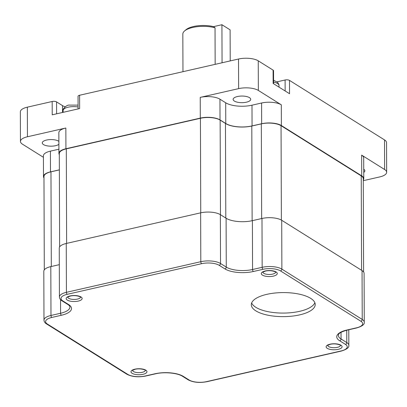 <?xml version="1.0" encoding="UTF-8"?>
<svg xmlns="http://www.w3.org/2000/svg" width="407" height="407" viewBox="0 0 407 407"><rect width="100%" height="100%" fill="white"/><g stroke="black" fill="none" stroke-linecap="round" stroke-linejoin="round"><path stroke-width="0.61" d="M215.161 64.347L215.033 27.773A20.289 7.636 179.8 0 0 192.709 27.467A20.289 7.636 179.8 0 0 184.569 30.952A20.289 7.636 179.8 0 0 182.835 34.061L182.962 71.688M184.569 30.952L186.024 29.711A18.691 7.031 -0.2 0 1 193.523 26.501A18.691 7.031 -0.2 0 1 213.522 26.633L215.033 27.773M222.059 62.775L221.927 24.725L230.108 29.848L230.22 60.913M221.927 24.725L213.533 26.638M266.865 294.337A31.955 12.022 179.8 0 0 251.307 304.721A31.955 12.022 179.8 0 0 267.516 315.115A31.955 12.022 179.8 0 0 299.659 314.876A31.955 12.022 179.8 0 0 315.216 304.497A31.955 12.022 179.8 0 0 299.008 294.098A31.955 12.022 179.8 0 0 266.865 294.337M251.653 302.94A31.955 12.022 179.8 0 0 299.649 311.324A31.955 12.022 179.8 0 0 314.86 302.722M58.878 141.351A8.786 3.307 179.8 0 0 46.535 140.049A8.786 3.307 179.8 0 0 42.262 142.903A8.786 3.307 179.8 0 0 46.719 145.762A8.786 3.307 179.8 0 0 55.556 145.696A8.786 3.307 179.8 0 0 58.888 144.337M237.418 96.535A8.786 3.307 179.8 0 0 233.14 99.389A8.786 3.307 179.8 0 0 237.596 102.249A8.786 3.307 179.8 0 0 246.439 102.182A8.786 3.307 179.8 0 0 250.717 99.328A8.786 3.307 179.8 0 0 246.26 96.469A8.786 3.307 179.8 0 0 237.418 96.535M27.35 107.158L27.452 136.762A14.377 5.408 179.8 0 0 20.452 141.433L20.35 111.828A14.377 5.408 -0.2 0 1 27.35 107.158L52.177 101.496L52.223 114.82L79.65 108.567L79.604 95.248L238.527 59.02A14.377 5.408 -0.2 0 1 258.247 60.831L273.092 70.126A3.195 1.201 -0.2 0 1 273.545 70.742L273.59 83.73M273.092 70.126L273.138 83.45L289.535 93.717L289.489 80.393L384.508 139.901A14.377 5.408 -0.2 0 1 386.548 142.664L386.65 172.268A14.377 5.408 179.8 0 0 384.61 169.505L384.508 139.901M285.144 90.97L285.109 79.991L277.055 81.827M285.109 79.991A3.195 1.201 -0.2 0 1 289.489 80.393M52.177 101.496A3.195 1.201 -0.2 0 1 56.563 101.898L56.604 113.823M65.135 106.792A12.78 4.808 -0.2 0 1 62.505 105.622L56.563 101.898M78.093 108.923L78.047 96.286A3.195 1.201 -0.2 0 1 79.604 95.248M363.278 180.021A14.377 5.408 179.8 0 0 363.766 178.617A14.377 5.408 179.8 0 0 361.726 175.855L281.379 125.534A14.377 5.408 179.8 0 0 261.66 123.728L252.06 125.916A19.175 7.214 -0.2 0 1 225.768 123.504L220.024 119.912A14.377 5.408 179.8 0 0 200.305 118.101L65.924 148.733A14.377 5.408 179.8 0 0 58.923 153.408A14.377 5.408 179.8 0 0 59.305 154.645M59.361 169.841L50.483 171.866A14.377 5.408 179.8 0 0 43.483 176.536A14.377 5.408 179.8 0 0 43.976 177.935M261.66 218.544L261.33 123.87L251.801 126.043A19.175 7.214 -0.2 0 1 225.468 123.433L220.141 120.096L220.472 214.723M261.33 123.87A14.377 5.408 -0.2 0 1 281.049 125.682L281.379 220.08M361.569 270.284L361.238 175.9L281.049 125.682M361.238 175.9A14.377 5.408 -0.2 0 1 363.273 178.663L363.599 271.957M44.297 269.872L43.971 176.49A14.377 5.408 -0.2 0 1 50.972 171.82L51.302 266.493M59.361 169.907L50.972 171.82M59.631 246.907L59.305 153.531A14.377 5.408 -0.2 0 1 66.305 148.86L66.631 243.386M200.748 212.815L200.422 118.289L66.305 148.86M200.422 118.289A14.377 5.408 -0.2 0 1 220.141 120.096M363.746 172.41A8.786 3.307 179.8 0 0 364.845 170.803A8.786 3.307 179.8 0 0 363.731 169.2M386.65 172.268A14.377 5.408 179.8 0 1 379.65 176.943L363.283 180.672M361.726 175.855L361.655 155.128L384.61 169.505M361.655 155.128A14.377 5.408 -0.2 0 1 363.695 157.896L363.766 178.617M27.452 136.762L65.848 128.012L65.924 148.733M20.452 141.433A14.377 5.408 179.8 0 0 22.492 144.2L43.417 157.3M43.483 176.536L43.412 155.81A14.377 5.408 -0.2 0 1 50.412 151.139L50.483 171.866M58.908 149.201L50.412 151.139M58.923 153.408L58.847 132.682A14.377 5.408 -0.2 0 1 65.848 128.012M258.247 60.831L258.348 90.435L281.308 104.813L281.379 125.534M258.348 90.435A14.377 5.408 179.8 0 0 238.629 88.629L238.527 59.02M200.305 118.101L200.234 97.38L238.629 88.629M200.234 97.38A14.377 5.408 -0.2 0 1 219.953 99.186L220.024 119.912M261.66 123.728L261.584 103.002L251.989 105.194A19.175 7.214 -0.2 0 1 225.692 102.783L219.953 99.186M261.584 103.002A14.377 5.408 -0.2 0 1 281.308 104.813M252.131 220.711L251.801 126.043M225.799 218.06L225.468 123.433M62.836 300.926L68.574 304.522A20.772 7.814 -0.2 0 1 61.406 315.257L51.811 317.45A12.78 4.808 179.8 0 0 47.4 324.053L127.747 374.374A12.78 4.808 179.8 0 0 145.274 375.982L154.874 373.794A20.772 7.814 -0.2 0 1 183.359 376.404L189.097 380.001A12.78 4.808 179.8 0 0 206.629 381.608L341.015 350.971A12.78 4.808 179.8 0 0 345.426 344.368L339.687 340.771A20.772 7.814 -0.2 0 1 346.85 330.031L356.451 327.844A12.78 4.808 179.8 0 0 360.861 321.235L280.515 270.92A12.78 4.808 179.8 0 0 262.983 269.312L253.388 271.5A20.772 7.814 -0.2 0 1 224.903 268.89L219.159 265.293A12.78 4.808 179.8 0 0 201.633 263.685L67.247 294.317A12.78 4.808 179.8 0 0 62.836 300.926A1.597 1.272 -57.9 0 1 61.981 300.798C60.414 299.898 59.559 298.631 59.422 296.998L59.254 248.148A14.377 5.408 -0.2 0 1 66.255 243.472L66.422 292.323L200.809 261.691L200.636 212.841L66.255 243.472M200.636 212.841A14.377 5.408 -0.2 0 1 220.355 214.652L220.528 263.502L226.267 267.094A19.175 7.214 179.8 0 0 252.559 269.505L252.391 220.655A19.175 7.214 -0.2 0 1 226.099 218.244L220.355 214.652M253.388 271.5A1.597 0.758 -102.8 0 1 252.559 269.505L262.159 267.318L261.991 218.467L252.391 220.655M261.991 218.467A14.377 5.408 -0.2 0 1 281.71 220.273L281.878 269.124L362.23 319.444L362.057 270.594L281.71 220.273M362.057 270.594A14.377 5.408 -0.2 0 1 364.097 273.356L364.265 322.207A14.377 5.408 -0.2 0 0 362.23 319.444A1.597 1.272 -57.9 0 1 360.861 321.235M47.4 324.053A1.597 1.272 -57.9 0 1 46.546 323.931C44.974 323.031 44.119 321.759 43.981 320.126L43.814 271.276A14.377 5.408 -0.2 0 1 50.814 266.605L50.982 315.456L60.582 313.268A19.175 7.214 179.8 0 0 69.918 307.036C69.704 305.998 68.971 305.118 67.725 304.395A1.597 1.272 -57.9 0 0 68.574 304.522M59.31 264.667L50.814 266.605M132.585 370.395A6.39 2.406 179.8 0 0 142.252 372.313A6.39 2.406 179.8 0 0 145.355 370.35M134.875 369.174A7.987 3.007 -0.2 0 1 145.833 370.177A7.987 3.007 -0.2 0 1 143.076 374.308A7.987 3.007 -0.2 0 1 132.117 373.305A7.987 3.007 -0.2 0 1 134.875 369.174M327.716 345.421A6.39 2.406 179.8 0 0 337.378 347.344A6.39 2.406 179.8 0 0 340.481 345.38M330.006 344.205A7.987 3.007 -0.2 0 1 340.959 345.207A7.987 3.007 -0.2 0 1 338.202 349.338A7.987 3.007 -0.2 0 1 327.248 348.331A7.987 3.007 -0.2 0 1 330.006 344.205M262.897 272.202A6.39 2.406 179.8 0 0 272.563 274.125A6.39 2.406 179.8 0 0 275.666 272.161M265.186 270.986A7.987 3.007 -0.2 0 1 276.144 271.988A7.987 3.007 -0.2 0 1 273.387 276.119A7.987 3.007 -0.2 0 1 262.429 275.117A7.987 3.007 -0.2 0 1 265.186 270.986M67.771 297.176A6.39 2.406 179.8 0 0 77.432 299.094A6.39 2.406 179.8 0 0 80.535 297.13M70.06 295.955A7.987 3.007 -0.2 0 1 81.013 296.957A7.987 3.007 -0.2 0 1 78.256 301.088A7.987 3.007 -0.2 0 1 67.303 300.086A7.987 3.007 -0.2 0 1 70.06 295.955M273.575 80.24L277.676 82.382L278.881 84.483L279.014 85.516A10.384 3.907 179.8 0 0 273.585 82.102M78.083 107.005A10.384 3.907 179.8 0 0 68.172 107.189A10.384 3.907 179.8 0 0 63.116 110.562L63.121 112.337M252.06 125.916L251.989 105.194M225.768 123.504L225.692 102.783M62.53 112.469L62.505 105.622M224.903 268.89A1.597 1.272 -57.9 0 0 226.267 267.094L226.099 218.244M61.406 315.257A1.597 0.758 77.2 0 1 60.582 313.268L60.536 299.623M346.85 330.031A1.597 0.758 77.2 0 0 347.202 330.113C336.625 333.089 338.909 335.058 338.334 335.297A19.175 7.214 179.8 0 0 341.051 338.98L341.025 332.326M339.687 340.771A1.597 1.272 -57.9 0 0 341.051 338.98L346.789 342.572L346.749 330.219M59.422 296.998A14.377 5.408 -0.2 0 1 66.422 292.323A1.597 0.758 77.2 0 0 67.247 294.317M43.981 320.126A14.377 5.408 -0.2 0 1 50.982 315.456A1.597 0.758 77.2 0 0 51.811 317.45M345.426 344.368A1.597 1.272 -57.9 0 0 346.789 342.572A14.377 5.408 -0.2 0 1 348.83 345.334L348.774 329.751M201.633 263.685A1.597 0.758 77.2 0 1 200.809 261.691A14.377 5.408 -0.2 0 1 220.528 263.502A1.597 1.272 -57.9 0 1 219.159 265.293M262.983 269.312A1.597 0.758 -102.8 0 1 262.159 267.318A14.377 5.408 -0.2 0 1 281.878 269.124A1.597 1.272 -57.9 0 1 280.515 270.92M183.359 376.404A1.597 1.272 -57.9 0 1 182.509 376.277L188.248 379.873A1.597 1.272 -57.9 0 0 189.097 380.001M206.629 381.608A1.597 0.758 77.2 0 0 206.98 381.685L341.361 351.053C346.789 349.379 349.277 347.471 348.83 345.334M341.015 350.971A1.597 0.758 77.2 0 0 341.361 351.053M182.509 376.277C177.681 372.98 164.184 371.652 155.225 373.87A1.597 0.758 -102.8 0 1 154.874 373.794M155.225 373.87L145.625 376.058A1.597 0.758 -102.8 0 1 145.274 375.982M145.625 376.058C138.217 377.442 131.975 376.841 126.892 374.247A1.597 1.272 -57.9 0 0 127.747 374.374M356.451 327.844A1.597 0.758 77.2 0 0 356.802 327.92C362.23 326.246 364.718 324.343 364.265 322.207M145.36 370.238L145.391 370.401C146.81 370.701 141.611 367.857 135.226 369.251L132.58 370.284M340.486 345.268L340.522 345.426C341.941 345.731 336.742 342.887 330.352 344.281L327.706 345.314M275.671 272.049L275.702 272.212C277.121 272.512 271.922 269.668 265.537 271.062L262.891 272.095M80.545 297.018L80.576 297.181C81.995 297.481 76.796 294.637 70.406 296.031L67.76 297.064M78.078 105.118L69.104 105.098C66.417 104.838 61.935 109.768 63.116 110.562M279.014 85.516L279.019 87.134M188.248 379.873C193.325 382.463 199.572 383.068 206.98 381.685M347.202 330.113L356.802 327.92M46.546 323.931L126.892 374.247M61.981 300.798L67.725 304.395"/></g></svg>
